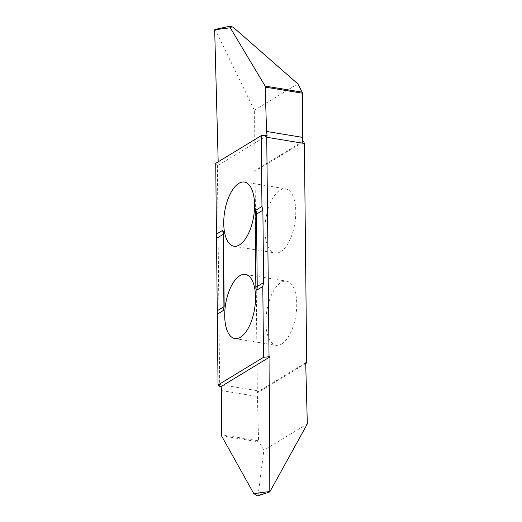 <?xml version="1.0" encoding="UTF-8"?>
<svg xmlns="http://www.w3.org/2000/svg" width="522" height="522" viewBox="0 0 522 522"><rect width="100%" height="100%" fill="white"/><g stroke="black" fill="none" stroke-linecap="round" stroke-linejoin="round"><path stroke-width="0.39" stroke-dasharray="2.61 1.96" d="M281.658 344.018A32.508 14.681 99.3 0 1 276.073 345.329A32.508 14.681 99.3 0 1 266.129 316.808A32.508 14.681 99.3 0 1 281.019 282.48A32.508 14.681 99.3 0 1 286.604 281.175A32.508 14.681 99.3 0 1 296.548 309.696A32.508 14.681 99.3 0 1 281.658 344.018M280.692 251.676A32.508 14.681 99.3 0 1 275.107 252.981A32.508 14.681 99.3 0 1 265.163 224.46A32.508 14.681 99.3 0 1 280.046 190.132A32.508 14.681 99.3 0 1 285.638 188.827A32.508 14.681 99.3 0 1 295.582 217.348A32.508 14.681 99.3 0 1 280.692 251.676M214.672 29.806L215.318 29.721L254.384 110.279L254.031 171.092L255.023 171.255L303.824 141.599M305.716 363.488L257.888 392.557A13.004 5.872 -80.7 0 0 257.32 390.691L255.023 171.255M257.888 392.557L256.902 392.394L257.411 396.492L258.586 440.822L221.263 434.695M219.227 386.208L219.671 384.505L257.32 390.691M269.815 491.861L258.09 495.248L257.568 495.893M258.09 495.248L263.864 450.29L258.586 440.822M307.327 423.877L263.864 450.29M305.696 362.738L256.902 392.394M215.318 29.721L233.373 27.379M254.384 110.279L297.847 83.866M215.723 163.321L217.374 165.076L218.281 165.226L218.189 161.82M218.281 165.226L267.081 135.563M254.031 171.092L302.832 141.436M217.374 165.076L219.671 384.505M224.173 306.486A2.603 0.835 179.4 0 0 224.238 306.29A2.603 0.835 179.4 0 0 224.173 306.107M223.416 234.137A2.603 0.835 179.4 0 0 223.481 233.947A2.603 0.835 179.4 0 0 223.416 233.765M221.517 390.6L257.411 396.492M221.472 435.746L258.84 441.886M234.848 338.556L276.073 345.329M233.882 246.208L275.107 252.981M223.214 231.416L224.238 306.29L223.866 309.481M244.413 182.061L285.638 188.827M245.379 274.409L286.604 281.175"/><path stroke-width="0.78" d="M240.433 337.251A32.508 14.681 99.3 0 1 234.848 338.556A32.508 14.681 99.3 0 1 224.904 310.035A32.508 14.681 99.3 0 1 239.794 275.714A32.508 14.681 99.3 0 1 245.379 274.409A32.508 14.681 99.3 0 1 255.323 302.93A32.508 14.681 99.3 0 1 240.433 337.251M239.468 244.903A32.508 14.681 99.3 0 1 233.882 246.208A32.508 14.681 99.3 0 1 223.938 217.687A32.508 14.681 99.3 0 1 238.822 183.366A32.508 14.681 99.3 0 1 244.413 182.061A32.508 14.681 99.3 0 1 254.358 210.581A32.508 14.681 99.3 0 1 239.468 244.903M223.396 310.446A13.004 10.818 58.7 0 0 223.931 306.695L223.168 234.352A13.004 10.818 58.7 0 0 222.555 230.411L223.214 231.416L223.416 233.765L224.173 306.107L223.396 310.446L217.302 314.153L215.723 163.321L261.215 135.668L261.959 206.464L262.879 210.216L263.636 282.565L262.794 286.5L263.538 357.302L269.032 356.715L266.735 137.286L265.156 135.25L261.215 135.668M255.088 214.509L255.865 210.17A13.004 10.818 -121.3 0 1 256.478 214.111A2.603 0.835 -0.6 0 1 255.088 214.509L255.845 286.852C255.767 288.627 256.048 289.743 256.7 290.206L262.794 286.5M265.156 135.25L267.081 135.563L266.572 131.466L265.143 86.078L230.261 27.77L230.443 26.1L233.373 27.379L297.847 83.866L302.721 93.262L302.466 137.358L302.832 141.436L303.824 141.599A13.004 5.872 -80.7 0 0 304.391 143.465L266.735 137.286M269.032 356.715L269.946 356.865L269.169 491.561L269.815 491.861L307.327 423.877L305.696 362.738L306.688 362.901L304.391 143.465M306.688 362.901L305.716 363.488M222.555 230.411L216.467 234.117M257.568 495.893L253.816 493.636L221.472 435.746L221.517 390.6L221.145 386.521L219.227 386.208L218.046 384.949L217.302 314.153M263.538 357.302L218.046 384.949M269.946 356.865L221.145 386.521M253.816 493.636L269.169 491.561M261.959 206.464L255.865 210.17M230.261 27.77L215.318 29.721M218.189 161.82L214.672 29.806M217.524 310.59L223.931 306.695A2.603 0.835 179.4 0 0 224.173 306.486M216.767 238.241L223.168 234.352A2.603 0.835 179.4 0 0 223.416 234.137M262.879 210.216L256.478 214.111L257.235 286.454A2.603 0.835 -0.6 0 1 255.845 286.852M263.636 282.565L257.235 286.454A13.004 10.818 -121.3 0 1 256.7 290.206M302.721 93.262L265.391 87.135M265.143 86.078L302.506 92.211M266.572 131.466L302.466 137.358M257.555 495.9L269.652 491.992M230.443 26.1L214.901 29.48"/></g></svg>
